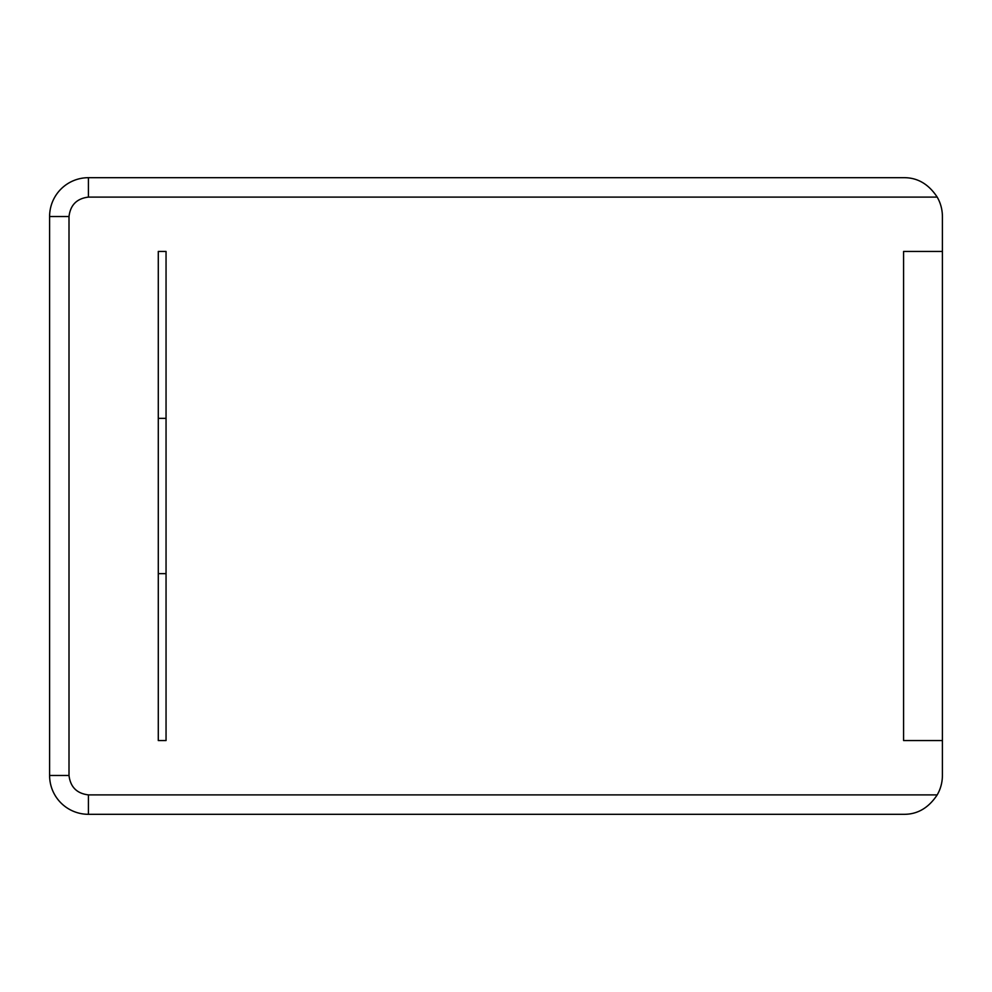 <?xml version="1.0" encoding="UTF-8"?>
<svg xmlns="http://www.w3.org/2000/svg" width="992" height="992" viewBox="0 0 992 992"><rect width="100%" height="100%" fill="white"/><g stroke="black" fill="none" stroke-linecap="round" stroke-linejoin="round"><path stroke-width="1.49" d="M937.204 794.89L88.412 794.89L88.412 814.308L903.588 814.308C917.265 814.519 928.475 808.046 937.204 794.89A38.812 38.812 0 0 0 942.4 775.484L942.4 740.553L903.588 740.553L903.588 251.447L942.4 251.447L942.4 216.516A38.812 38.812 0 0 0 937.204 197.11C928.512 183.954 917.302 177.481 903.588 177.692L88.412 177.692L88.412 197.11L937.204 197.11M158.286 414.482L158.286 251.447L166.048 251.447L166.048 740.553L158.286 740.553L158.286 251.447M88.412 794.89C76.868 793.501 70.395 787.04 69.006 775.484L69.006 216.516C70.395 204.96 76.868 198.499 88.412 197.11M158.286 740.553L158.286 577.518M69.006 216.516L49.6 216.516L49.6 775.484L69.006 775.484M88.412 814.308A38.812 38.812 0 0 1 49.6 775.484A38.812 38.812 0 0 0 88.412 814.308M49.6 216.516A38.812 38.812 0 0 1 88.412 177.692A38.812 38.812 0 0 0 49.6 216.516M942.4 740.553L942.4 251.447M166.048 418.364L158.286 418.364M158.286 573.636L166.048 573.636"/></g></svg>
